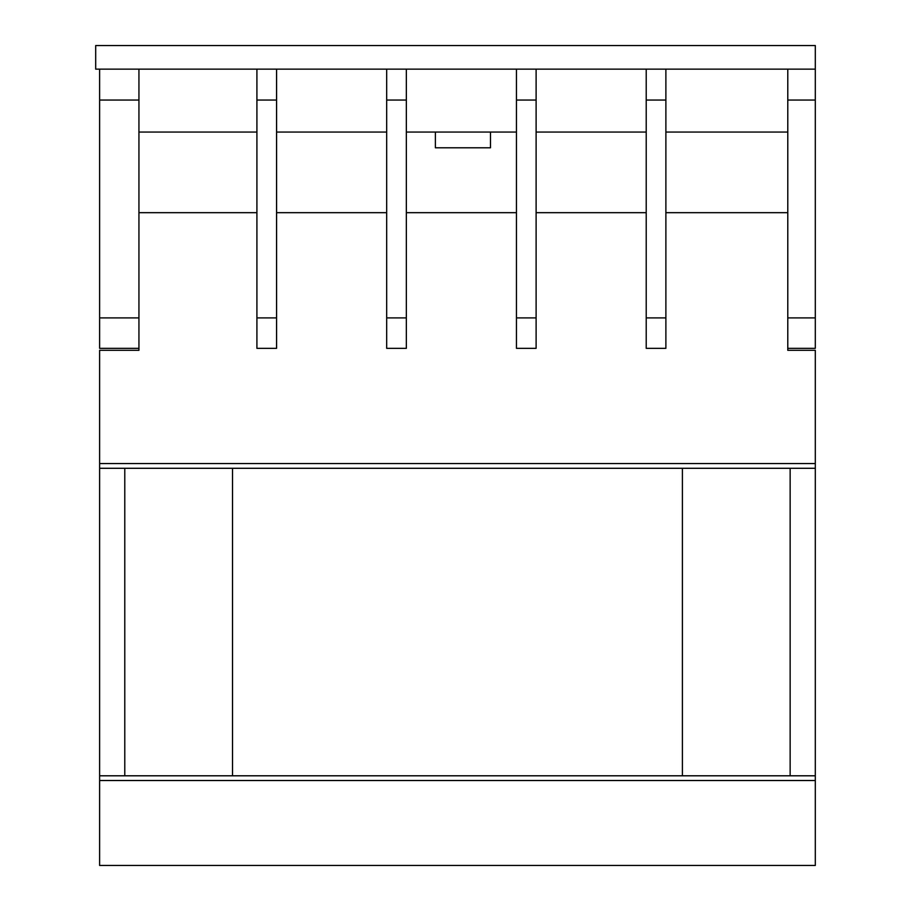 <?xml version="1.0" encoding="UTF-8"?>
<svg xmlns="http://www.w3.org/2000/svg" width="911" height="911" viewBox="0 0 911 911"><rect width="100%" height="100%" fill="white"/><g stroke="black" fill="none" stroke-linecap="round" stroke-linejoin="round"><path stroke-width="1.37" d="M138.939 132.061L256.913 132.061M276.58 132.061L386.685 132.061M406.34 132.061L516.457 132.061M536.112 132.061L646.218 132.061M665.884 132.061L787.787 132.061M787.787 100.051L787.787 69.145L815.311 69.145L815.311 45.55L95.689 45.55L95.689 69.145L815.311 69.145L815.311 100.051L787.787 100.051L787.787 350.314L815.311 350.314L815.311 775.796L99.618 775.796L99.618 865.45L815.311 865.45L99.618 865.45M435.378 132.061L435.378 147.787L490.482 147.787L490.482 132.061M138.939 100.051L99.618 100.051L99.618 69.145L138.939 69.145L138.939 350.314L99.618 350.314L99.618 775.796M138.939 212.673L256.913 212.673M665.884 212.673L787.787 212.673M536.112 212.673L646.218 212.673M406.34 212.673L516.457 212.673M276.58 212.673L386.685 212.673M99.618 100.051L99.618 348.344L138.939 348.344M138.939 317.905L99.618 317.905M815.311 100.051L815.311 317.905L787.787 317.905M815.311 317.905L815.311 348.344L787.787 348.344M646.218 348.344L665.884 348.344L665.884 69.145L646.218 69.145L646.218 348.344M646.218 100.051L665.884 100.051M646.218 317.905L665.884 317.905M790.144 775.796L790.144 468.288M124.784 468.288L124.784 775.796M815.311 468.288L99.618 468.288M682.396 468.288L682.396 775.796M232.533 775.796L232.533 468.288M815.311 775.796L815.311 865.45M516.457 348.344L536.112 348.344L536.112 69.145L516.457 69.145L516.457 348.344M516.457 100.051L536.112 100.051M516.457 317.905L536.112 317.905M386.685 348.344L406.34 348.344L406.34 69.145L386.685 69.145L386.685 348.344M386.685 100.051L406.34 100.051M386.685 317.905L406.34 317.905M256.913 348.344L276.58 348.344L276.58 69.145L256.913 69.145L256.913 348.344M256.913 100.051L276.58 100.051M256.913 317.905L276.58 317.905M815.311 463.562L99.618 463.562M815.311 780.511L99.618 780.511"/></g></svg>
